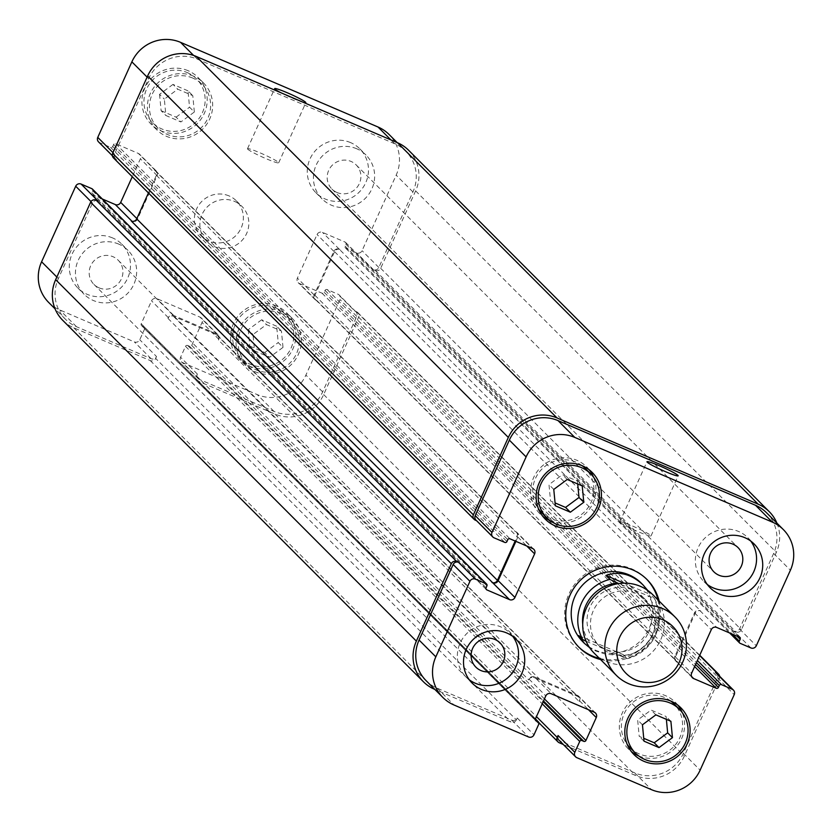 <?xml version="1.0" encoding="UTF-8"?>
<svg xmlns="http://www.w3.org/2000/svg" width="832" height="832" viewBox="0 0 832 832"><rect width="100%" height="100%" fill="white"/><g stroke="black" fill="none" stroke-linecap="round" stroke-linejoin="round"><path stroke-width="0.62" stroke-dasharray="4.16 3.12" d="M647.774 590.46L650.468 594.526L654.472 598.541C665.049 627.089 655.99 647.14 627.297 658.715L623.324 654.659L615.43 655.127L605.197 654.035L595.795 651.04L589.628 647.65M623.958 583.159L650.468 594.526M586.102 641.295L627.286 658.632A41.382 40.238 135.1 0 0 655.71 634.941A41.382 40.238 135.1 0 0 654.441 598.51L618.738 583.586M623.324 654.659L578.781 635.554M648.606 632.278A32.698 31.782 135.1 0 0 642.418 596.617A32.698 31.782 135.1 0 0 596.825 597.21A32.698 31.782 135.1 0 0 596.138 642.803A32.698 31.782 135.1 0 0 648.606 632.278M658.029 599.945A48.006 46.675 -44.9 0 1 655.086 630.895A48.006 46.675 -44.9 0 1 599.435 658.414M578.594 646.89A48.006 46.675 -44.9 0 1 578.042 646.35A48.006 46.675 -44.9 0 1 579.051 579.405A48.006 46.675 -44.9 0 1 646.006 578.531A48.006 46.675 -44.9 0 1 646.547 579.082M659.121 601.047A48.006 46.675 -44.9 0 1 656.178 631.998A48.006 46.675 -44.9 0 1 600.527 659.506M641.316 583.201A41.382 40.238 -44.9 0 1 649.147 628.347A41.382 40.238 -44.9 0 1 582.733 641.67M652.028 635.71A32.698 31.782 135.1 0 0 645.84 600.038A32.698 31.782 135.1 0 0 600.246 600.642A32.698 31.782 135.1 0 0 599.56 646.225A32.698 31.782 135.1 0 0 652.028 635.71M594.235 653.203A41.382 40.238 135.1 0 0 660.65 639.881A41.382 40.238 135.1 0 0 652.829 594.734M620.079 522.319A17.108 1.456 24.3 0 0 636.542 530.993A17.108 1.456 24.3 0 0 651.019 535.943A17.108 1.456 24.3 0 0 636.022 527.571A17.108 1.456 24.3 0 0 619.83 521.862A17.108 1.456 24.3 0 0 620.079 522.319M303.482 102.419A17.108 1.456 -155.7 0 1 280.81 92.695M247.749 149.198A17.108 1.456 24.3 0 0 264.212 157.872A17.108 1.456 24.3 0 0 278.678 162.822A17.108 1.456 24.3 0 0 263.692 154.45A17.108 1.456 24.3 0 0 247.499 148.741A17.108 1.456 24.3 0 0 247.749 149.198M118.778 244.119A31.034 30.17 135.1 0 0 81.037 255.362A31.034 30.17 135.1 0 0 84.074 294.226A31.034 30.17 135.1 0 0 127.358 293.665A31.034 30.17 135.1 0 0 128.014 250.38A31.034 30.17 135.1 0 0 118.778 244.119M99.029 287.841A17.108 16.63 -44.9 0 1 94.297 260.53A17.108 16.63 -44.9 0 1 119.829 281.642A17.108 16.63 -44.9 0 1 99.029 287.841M112.611 237.942A31.034 30.17 135.1 0 0 74.88 249.194A31.034 30.17 135.1 0 0 77.917 288.059A31.034 30.17 135.1 0 0 121.202 287.487A31.034 30.17 135.1 0 0 121.857 244.213A31.034 30.17 135.1 0 0 112.611 237.942M350.605 142.615A31.034 30.17 135.1 0 0 312.863 153.858A31.034 30.17 135.1 0 0 315.91 192.722A31.034 30.17 135.1 0 0 359.195 192.161A31.034 30.17 135.1 0 0 359.85 148.876A31.034 30.17 135.1 0 0 350.605 142.615M356.762 148.782A31.034 30.17 135.1 0 0 319.03 160.035A31.034 30.17 135.1 0 0 322.067 198.9A31.034 30.17 135.1 0 0 365.352 198.328A31.034 30.17 135.1 0 0 366.007 155.054A31.034 30.17 135.1 0 0 356.762 148.782M337.022 192.504A17.108 16.63 -44.9 0 1 332.29 165.204A17.108 16.63 -44.9 0 1 357.822 186.306A17.108 16.63 -44.9 0 1 337.022 192.504M283.005 347.391L281.445 331.022L266.448 324.584L253.001 334.526L254.561 350.896L269.568 357.323L283.005 347.391L278.221 342.586L276.65 326.217L281.445 331.022M276.65 326.217L261.654 319.79L266.448 324.584M261.654 319.79L248.217 329.722L253.001 334.526M248.217 329.722L249.777 346.091L254.561 350.896M249.777 346.091L264.774 352.529L269.568 357.323M264.774 352.529L278.221 342.586M194.345 112.008L192.785 95.638L177.778 89.211L164.341 99.143L165.901 115.513L180.898 121.95L194.345 112.008L189.55 107.203L187.99 90.834L192.785 95.638M187.99 90.834L172.983 84.406L177.778 89.211M172.983 84.406L159.546 94.349L164.341 99.143M159.546 94.349L161.106 110.708L165.901 115.513M161.106 110.708L176.114 117.146L180.898 121.95M176.114 117.146L189.55 107.203M281.414 313.456A31.034 30.17 135.1 0 0 243.682 324.698A31.034 30.17 135.1 0 0 246.719 363.563A31.034 30.17 135.1 0 0 290.004 363.002A31.034 30.17 135.1 0 0 290.659 319.717A31.034 30.17 135.1 0 0 281.414 313.456M275.943 307.975A31.034 30.17 -44.9 0 1 285.189 314.236A31.034 30.17 -44.9 0 1 284.534 357.51A31.034 30.17 -44.9 0 1 241.249 358.082A31.034 30.17 -44.9 0 1 238.202 319.218A31.034 30.17 -44.9 0 1 275.943 307.975M282.266 311.574A33.103 32.188 135.1 0 0 242.018 323.575A33.103 32.188 135.1 0 0 245.253 365.03A33.103 32.188 135.1 0 0 291.429 364.426A33.103 32.188 135.1 0 0 292.126 318.261A33.103 32.188 135.1 0 0 282.266 311.574M276.786 306.093A33.103 32.188 135.1 0 0 236.538 318.084A33.103 32.188 135.1 0 0 239.782 359.538A33.103 32.188 135.1 0 0 285.948 358.935A33.103 32.188 135.1 0 0 286.645 312.77A33.103 32.188 135.1 0 0 276.786 306.093M192.754 78.073A31.034 30.17 135.1 0 0 155.012 89.326A31.034 30.17 135.1 0 0 158.059 128.19A31.034 30.17 135.1 0 0 201.344 127.618A31.034 30.17 135.1 0 0 201.999 84.334A31.034 30.17 135.1 0 0 192.754 78.073M187.273 72.592A31.034 30.17 -44.9 0 1 196.518 78.853A31.034 30.17 -44.9 0 1 195.863 122.138A31.034 30.17 -44.9 0 1 152.578 122.699A31.034 30.17 -44.9 0 1 149.542 83.834A31.034 30.17 -44.9 0 1 187.273 72.592M193.596 76.201A33.103 32.188 135.1 0 0 153.348 88.192A33.103 32.188 135.1 0 0 156.593 129.646A33.103 32.188 135.1 0 0 202.758 129.043A33.103 32.188 135.1 0 0 203.455 82.878A33.103 32.188 135.1 0 0 193.596 76.201M188.126 70.71A33.103 32.188 135.1 0 0 147.878 82.711A33.103 32.188 135.1 0 0 151.112 124.166A33.103 32.188 135.1 0 0 197.288 123.562A33.103 32.188 135.1 0 0 197.985 77.386A33.103 32.188 135.1 0 0 188.126 70.71M48.641 302.411A37.242 36.213 135.1 0 0 59.738 309.92L134.347 341.91A4.139 4.025 135.1 0 0 139.755 339.747L144.674 328.848A1.654 1.612 135.1 0 0 143.874 326.706L142.012 325.905A1.654 1.612 -44.9 0 1 141.211 323.773L151.559 300.841A4.139 4.025 -44.9 0 1 156.967 298.678L200.023 317.138A4.139 4.025 -44.9 0 1 202.041 322.483L191.693 345.415A1.654 1.612 -44.9 0 1 189.53 346.278L187.668 345.488A1.654 1.612 135.1 0 0 185.505 346.351L180.586 357.25A4.139 4.025 135.1 0 0 182.603 362.596L257.213 394.586A37.242 36.213 135.1 0 0 305.895 375.086L339.997 299.551A4.139 4.025 135.1 0 0 337.979 294.195L327.215 289.588A1.654 1.612 135.1 0 0 325.052 290.451L324.21 292.334A1.654 1.612 -44.9 0 1 322.046 293.197L299.395 283.494A4.139 4.025 -44.9 0 1 297.388 278.138L317.065 234.541A4.139 4.025 -44.9 0 1 322.473 232.378L345.124 242.091A1.654 1.612 -44.9 0 1 345.925 244.223L345.082 246.106A1.654 1.612 135.1 0 0 345.883 248.248L356.647 252.866A4.139 4.025 135.1 0 0 362.055 250.692L396.167 175.157A37.242 36.213 135.1 0 0 389.116 134.524M102.326 198.994L92.643 194.844A1.654 1.612 -44.9 0 1 91.842 192.702L92.685 190.83A1.654 1.612 135.1 0 0 92.706 189.509M98.55 141.898A4.139 4.025 135.1 0 0 99.778 142.73L110.542 147.347A1.654 1.612 135.1 0 0 112.705 146.484L113.558 144.602A1.654 1.612 -44.9 0 1 115.721 143.738L138.362 153.442A4.139 4.025 -44.9 0 1 140.379 158.787L132.267 176.758M229.06 195.915A24.835 24.138 135.1 0 0 198.879 204.911A24.835 24.138 135.1 0 0 201.302 236.007A24.835 24.138 135.1 0 0 235.934 235.55A24.835 24.138 135.1 0 0 236.454 200.928A24.835 24.138 135.1 0 0 229.06 195.915M512.782 636.418A31.034 30.17 135.1 0 0 509.933 633.1A31.034 30.17 135.1 0 0 500.687 626.839A31.034 30.17 135.1 0 0 462.956 638.092A31.034 30.17 135.1 0 0 465.993 676.946A31.034 30.17 135.1 0 0 469.3 679.806M750.776 541.091A31.034 30.17 135.1 0 0 747.926 537.774A31.034 30.17 135.1 0 0 738.681 531.513A31.034 30.17 135.1 0 0 700.939 542.755A31.034 30.17 135.1 0 0 703.986 581.62A31.034 30.17 135.1 0 0 707.294 584.48M666.37 719.347L666.099 716.487L651.102 710.05L637.655 719.992L639.215 736.362L643.739 738.296M670.894 721.292L666.099 716.487M655.886 714.854L651.102 710.05M642.45 724.797L637.655 719.992M644.01 741.166L639.215 736.362M577.71 483.974L577.439 481.104L562.432 474.677L548.995 484.609L550.555 500.978L555.069 502.913M582.223 485.909L577.439 481.104M567.226 479.471L562.432 474.677M553.779 489.414L548.995 484.609M555.35 505.783L550.555 500.978M670.748 701.043A31.034 30.17 135.1 0 0 664.706 697.549A31.034 30.17 135.1 0 0 628.264 707.054A31.034 30.17 135.1 0 0 627.245 744.463M630.001 747.666A31.034 30.17 135.1 0 0 673.286 747.094A31.034 30.17 135.1 0 0 673.941 703.81M677.976 705.266A33.103 32.188 135.1 0 0 675.407 702.354A33.103 32.188 135.1 0 0 665.548 695.677A33.103 32.188 135.1 0 0 625.3 707.668A33.103 32.188 135.1 0 0 628.545 749.122A33.103 32.188 135.1 0 0 631.446 751.691M638.674 755.914A33.103 32.188 135.1 0 0 674.71 748.519A33.103 32.188 135.1 0 0 682.188 712.504M582.088 465.66A31.034 30.17 135.1 0 0 576.035 462.176A31.034 30.17 135.1 0 0 539.604 471.671A31.034 30.17 135.1 0 0 538.574 509.08M541.341 512.283A31.034 30.17 135.1 0 0 584.626 511.722A31.034 30.17 135.1 0 0 585.281 468.437M589.316 469.882A33.103 32.188 135.1 0 0 586.747 466.97A33.103 32.188 135.1 0 0 576.888 460.294A33.103 32.188 135.1 0 0 536.63 472.285A33.103 32.188 135.1 0 0 539.874 513.739A33.103 32.188 135.1 0 0 542.786 516.318M550.004 520.541A33.103 32.188 135.1 0 0 586.05 513.136A33.103 32.188 135.1 0 0 593.518 477.121M234.541 201.406A24.835 24.138 -44.9 0 1 241.935 206.409A24.835 24.138 -44.9 0 1 241.405 241.041A24.835 24.138 -44.9 0 1 206.783 241.488A24.835 24.138 -44.9 0 1 204.35 210.402A24.835 24.138 -44.9 0 1 234.541 201.406M476.549 520.697L477.246 520.998A4.139 4.025 -44.9 0 1 476.018 520.156M515.902 541.351L517.847 537.056A4.139 4.025 135.1 0 0 515.83 531.71L515.091 531.388A4.139 4.025 135.1 0 1 517.109 536.734L515.164 541.039M62.712 320.299A37.242 36.213 135.1 0 0 73.798 327.808L150.27 360.589A4.139 4.025 135.1 0 0 155.678 358.426L516.37 719.888L517.223 718.006A4.139 4.025 -44.9 0 1 511.815 720.169L437.206 688.189A37.242 36.213 -44.9 0 1 426.109 680.67M534.435 676.946A4.139 4.025 135.1 0 0 529.027 679.11L528.684 679.858A4.139 4.025 135.1 0 1 534.092 677.695L577.158 696.155A4.139 4.025 135.1 0 1 579.166 701.501L579.509 700.752A4.139 4.025 135.1 0 0 577.491 695.406L534.435 676.946L551.2 693.742M716.685 673.296A4.139 4.025 -44.9 0 1 717.465 677.81L683.363 753.355A37.242 36.213 -44.9 0 1 634.681 772.855L560.071 740.865A4.139 4.025 -44.9 0 1 558.834 740.033M674.856 656.406A4.139 4.025 135.1 0 0 676.863 661.752L677.612 662.074A4.139 4.025 135.1 0 1 675.594 656.718L695.282 613.132A4.139 4.025 135.1 0 1 700.69 610.958L699.941 610.646A4.139 4.025 135.1 0 0 694.533 612.81L674.856 656.406L691.621 673.213M766.584 512.793A37.242 36.213 -44.9 0 1 773.635 553.426L739.523 628.961A4.139 4.025 -44.9 0 1 734.115 631.124L750.88 647.93M776.922 523.141A37.242 36.213 -44.9 0 1 776.339 552.334L741.385 629.751A4.139 4.025 -44.9 0 1 735.977 631.925L734.115 631.124M719.638 676.26A4.139 4.025 -44.9 0 1 719.326 678.61L684.372 756.028A37.242 36.213 -44.9 0 1 635.69 775.528L563.285 744.484M516.37 719.888A4.139 4.025 -44.9 0 1 510.962 722.051L434.834 689.416M408.595 150.249A37.242 36.213 135.1 0 1 415.636 190.882L380.682 268.299A4.139 4.025 135.1 0 1 375.274 270.462L373.422 269.662A4.139 4.025 135.1 0 0 378.83 267.498L412.932 191.963A37.242 36.213 135.1 0 0 405.891 151.33A37.242 36.213 135.1 0 0 394.794 143.811L197.319 59.145A37.242 36.213 135.1 0 0 148.637 78.645L114.535 154.19A4.139 4.025 135.1 0 0 116.553 159.536L99.778 142.73M148.429 192.951L156.406 175.282A4.139 4.025 -44.9 0 0 154.388 169.926L155.137 170.248A4.139 4.025 -44.9 0 1 157.144 175.594L137.467 219.19A4.139 4.025 -44.9 0 1 132.059 221.354L131.31 221.042M97.885 200.876A4.139 4.025 135.1 0 0 92.477 203.039L58.365 278.574A37.242 36.213 135.1 0 0 65.416 319.207A37.242 36.213 135.1 0 0 76.502 326.726L151.112 358.717A4.139 4.025 135.1 0 0 156.52 356.543L139.755 339.747M218.473 340.049A4.139 4.025 -44.9 0 0 216.455 334.693L173.399 316.233A4.139 4.025 -44.9 0 0 167.991 318.396L168.324 317.647A4.139 4.025 -44.9 0 1 173.732 315.484L216.798 333.944A4.139 4.025 -44.9 0 1 218.806 339.29L218.473 340.049L579.166 701.501M354.754 311.002L356.606 311.802A4.139 4.025 135.1 0 1 358.623 317.148L323.669 394.566A37.242 36.213 135.1 0 1 274.986 414.066L198.526 381.285A4.139 4.025 135.1 0 1 196.508 375.929L197.361 374.057A4.139 4.025 135.1 0 0 199.368 379.402L273.978 411.393A37.242 36.213 135.1 0 0 322.66 391.893L356.772 316.358A4.139 4.025 135.1 0 0 354.754 311.002L337.979 294.195M339.986 249.506A4.139 4.025 -44.9 0 0 334.578 251.67L314.891 295.266A4.139 4.025 -44.9 0 0 316.909 300.612L316.17 300.29A4.139 4.025 -44.9 0 1 314.153 294.944L333.84 251.347A4.139 4.025 -44.9 0 1 339.248 249.184L700.69 610.958M113.464 157.903A4.139 4.025 135.1 0 0 114.691 158.735L116.553 159.536M155.678 358.426L156.52 356.543M582.722 624.343A37.242 36.213 135.1 0 0 590.398 643.209M621.005 656.334A37.242 36.213 135.1 0 0 652.683 634.026A37.242 36.213 135.1 0 0 648.159 596.201M477.246 520.998L494.021 537.805M517.847 537.056L526.791 546.021M515.83 531.71L532.605 548.506M437.206 688.189L453.97 704.985M511.815 720.169L528.58 736.975M517.223 718.006L533.988 734.812M529.027 679.11L545.792 695.916M577.491 695.406L594.266 712.202M579.509 700.752L588.453 709.717M560.071 740.865L576.836 757.671M634.681 772.855L651.446 789.651M683.363 753.355L700.128 770.151M717.465 677.81L734.23 694.616M676.863 661.752L691.569 676.489M694.533 612.81L711.308 629.616M699.941 610.646L716.716 627.442M739.523 628.961L756.298 645.767M773.635 553.426L790.4 570.222M148.637 78.645L147.118 77.116M197.319 59.145L193.627 55.453M114.535 154.19L113.006 152.662M155.137 170.248L138.362 153.442M157.144 175.594L140.379 158.787M137.467 219.19L136.854 218.577M92.477 203.039L91 201.573M58.365 278.574L56.846 277.046M76.502 326.726L59.738 309.92M151.112 358.717L134.347 341.91M168.324 317.647L151.559 300.841M173.732 315.484L156.967 298.678M216.798 333.944L200.023 317.138M218.806 339.29L202.041 322.483M199.368 379.402L182.603 362.596M197.361 374.057L180.586 357.25M273.978 411.393L257.213 394.586M322.66 391.893L305.895 375.086M356.772 316.358L339.997 299.551M316.17 300.29L299.395 283.494M314.153 294.944L297.388 278.138M333.84 251.347L317.065 234.541M339.248 249.184L322.473 232.378M378.83 267.498L362.055 250.692M373.422 269.662L356.647 252.866M412.932 191.963L396.167 175.157M394.794 143.811L390.884 139.89M415.636 190.882L776.339 552.334M380.682 268.299L741.385 629.751M375.274 270.462L735.977 631.925M345.883 248.248L740.116 643.313M345.082 246.106L732.274 634.119M345.925 244.223L737.038 636.158M345.124 242.091L739.357 637.156M334.578 251.67L695.282 613.132M314.891 295.266L675.594 656.718M316.909 300.612L677.612 662.074M322.046 293.197L694.626 666.567M324.21 292.334L695.562 664.477M325.052 290.451L696.415 662.594M327.215 289.588L697.362 660.504M356.606 311.802L699.608 655.522M358.623 317.148L719.326 678.61M323.669 394.566L684.372 756.028M274.986 414.066L635.69 775.528M198.526 381.285L559.218 742.737M196.508 375.929L536.453 716.602M185.505 346.351L542.225 703.82M187.668 345.488L543.171 701.73M189.53 346.278L543.504 701.002M191.693 345.415L544.44 698.911M216.455 334.693L577.158 696.155M173.399 316.233L534.092 677.695M167.991 318.396L528.684 679.858M141.211 323.773L535.444 718.838M142.012 325.905L535.423 720.148M143.874 326.706L535.371 719.035M144.674 328.848L538.907 723.913M150.27 360.589L510.962 722.051M73.798 327.808L434.502 689.27M92.685 190.83L486.918 585.894M91.842 192.702L486.075 587.777M92.643 194.844L486.054 589.087M156.406 175.282L517.109 536.734M154.388 169.926L515.091 531.388M115.721 143.738L509.954 538.803M113.558 144.602L507.79 539.666M112.705 146.484L506.948 541.549M110.542 147.347L504.785 542.412M114.691 158.735L475.394 520.198M647.098 579.623L646.006 578.531M579.134 647.442L578.042 646.35M596.138 642.803L599.56 646.225M642.418 596.617L645.84 600.038M651.019 535.943L678.163 475.81M619.83 521.862L646.984 461.729M278.678 162.822L305.833 102.69M247.499 148.741L274.643 88.608M77.917 288.059L84.074 294.226M121.857 244.213L128.014 250.38M315.91 192.722L322.067 198.9M359.85 148.876L366.007 155.054M290.659 319.717L285.189 314.236M246.719 363.563L241.249 358.082M292.126 318.261L286.645 312.77M245.253 365.03L239.782 359.538M201.999 84.334L196.518 78.853M158.059 128.19L152.578 122.699M203.455 82.878L197.985 77.386M156.593 129.646L151.112 124.166M465.993 676.946L472.15 683.124M509.933 633.1L516.09 639.278M93.943 284.388L475.852 667.108M118.154 260.218L500.074 642.938M703.986 581.62L710.143 587.787M747.926 537.774L754.083 543.941M331.926 189.062L713.846 571.782M356.148 164.892L738.057 547.612M680.888 707.834L675.407 702.354M634.015 754.614L628.545 749.122M592.218 472.462L586.747 466.97M545.355 519.23L539.874 513.739M201.302 236.007L206.783 241.488M236.454 200.928L241.935 206.409M533.832 549.349L517.067 532.542M595.494 713.045L578.729 696.238M692.401 677.726L675.636 660.92M115.315 158.704L112.362 155.74M156.364 171.08L139.599 154.274M65.416 319.207L55.078 308.859M218.026 334.776L201.261 317.97M198.141 378.57L181.366 361.764M355.982 311.844L339.217 295.038M314.933 299.458L298.168 282.651M405.891 151.33L397.166 142.584M345.394 247.915L729.674 633.006M345.613 242.424L739.846 637.489M315.682 299.78L676.374 661.232M357.843 312.634L699.733 655.242M197.288 380.442L539.032 722.904M217.693 335.525L578.386 696.987M141.523 325.572L535.756 720.647M144.362 327.038L535.413 718.91M92.154 194.511L486.387 589.576M155.626 170.768L516.318 532.22"/><path stroke-width="1.25" d="M618.738 583.586L609.898 579.405L605.925 575.432C619.122 570.877 631.488 574.038 643.011 584.906L647.774 590.46M605.925 575.432L623.958 583.159M589.628 647.65L584.428 643.375L578.781 635.554L582.743 639.538L586.102 641.295M599.435 658.414A48.006 46.675 -44.9 0 1 578.594 646.89M646.547 579.082A48.006 46.675 -44.9 0 1 658.029 599.945M600.527 659.506A48.006 46.675 -44.9 0 1 579.134 647.442A48.006 46.675 -44.9 0 1 580.154 580.497A48.006 46.675 -44.9 0 1 647.098 579.623A48.006 46.675 -44.9 0 1 659.121 601.047M584.428 643.375L582.733 641.67A41.382 40.238 -44.9 0 1 583.606 583.96A41.382 40.238 -44.9 0 1 641.316 583.201L643.011 584.906M674.929 616.886L652.829 594.734A41.382 40.238 135.1 0 0 595.109 595.494A41.382 40.238 135.1 0 0 594.235 653.203L616.335 675.345A41.382 40.238 135.1 0 0 682.75 662.033A41.382 40.238 135.1 0 0 674.929 616.886A41.382 40.238 135.1 0 0 617.209 617.635A41.382 40.238 135.1 0 0 616.335 675.345M679.089 662.615A33.103 32.188 135.1 0 0 646.298 617.479A33.103 32.188 135.1 0 0 622.794 669.552A33.103 32.188 135.1 0 0 679.089 662.615M647.234 462.197A17.108 1.456 -155.7 0 1 646.984 461.729A17.108 1.456 -155.7 0 1 663.177 467.449A17.108 1.456 -155.7 0 1 678.163 475.81A17.108 1.456 -155.7 0 1 663.697 470.87A17.108 1.456 -155.7 0 1 647.234 462.197M280.81 92.695A17.108 1.456 -155.7 0 1 274.893 89.076A17.108 1.456 -155.7 0 1 274.643 88.608A17.108 1.456 -155.7 0 1 290.836 94.328A17.108 1.456 -155.7 0 1 305.833 102.69A17.108 1.456 -155.7 0 1 303.482 102.419M397.166 142.584L389.116 134.524A37.242 36.213 135.1 0 0 378.03 127.015L180.554 42.349A37.242 36.213 135.1 0 0 131.872 61.849L97.77 137.384A4.139 4.025 135.1 0 0 98.55 141.898L112.362 155.74M92.706 189.509A1.654 1.612 135.1 0 0 91.884 188.687L81.12 184.07A4.139 4.025 135.1 0 0 75.702 186.233L41.6 261.778A37.242 36.213 135.1 0 0 48.641 302.411L55.078 308.859M132.267 176.758L120.692 202.384A4.139 4.025 -44.9 0 1 115.284 204.558L102.326 198.994M469.3 679.806A31.034 30.17 135.1 0 0 509.278 676.385A31.034 30.17 135.1 0 0 512.782 636.418M480.948 670.561A17.108 16.63 135.1 0 0 500.074 642.938A17.108 16.63 135.1 0 0 476.216 643.25A17.108 16.63 135.1 0 0 480.948 670.561M506.854 633.017A31.034 30.17 -44.9 0 1 516.09 639.278A31.034 30.17 -44.9 0 1 515.434 682.562A31.034 30.17 -44.9 0 1 472.15 683.124A31.034 30.17 -44.9 0 1 469.113 644.259A31.034 30.17 -44.9 0 1 506.854 633.017M707.294 584.48A31.034 30.17 135.1 0 0 747.271 581.058A31.034 30.17 135.1 0 0 750.776 541.091M718.942 575.234A17.108 16.63 135.1 0 0 738.057 547.612A17.108 16.63 135.1 0 0 714.199 547.924A17.108 16.63 135.1 0 0 718.942 575.234M744.838 537.68A31.034 30.17 -44.9 0 1 754.083 543.941A31.034 30.17 -44.9 0 1 753.428 587.226A31.034 30.17 -44.9 0 1 710.143 587.787A31.034 30.17 -44.9 0 1 707.106 548.933A31.034 30.17 -44.9 0 1 744.838 537.68M672.454 737.651L659.017 747.594L644.01 741.166L642.45 724.797L655.886 714.854L670.894 721.292L672.454 737.651L667.659 732.857L666.37 719.347M643.739 738.296L654.222 742.789L667.659 732.857M659.017 747.594L654.222 742.789M583.783 502.278L570.346 512.21L555.35 505.783L553.779 489.414L567.226 479.471L582.223 485.909L583.783 502.278L578.999 497.474L577.71 483.974M555.069 502.913L565.552 507.416L578.999 497.474M570.346 512.21L565.552 507.416M627.245 744.463A31.034 30.17 135.1 0 0 630.001 747.666L635.482 753.147A31.034 30.17 135.1 0 0 678.766 752.586A31.034 30.17 135.1 0 0 679.422 709.301A31.034 30.17 135.1 0 0 670.176 703.04A31.034 30.17 135.1 0 0 632.445 714.282A31.034 30.17 135.1 0 0 635.482 753.147M679.422 709.301L673.941 703.81A31.034 30.17 135.1 0 0 670.748 701.043M631.446 751.691A33.103 32.188 135.1 0 0 638.674 755.914M682.188 712.504A33.103 32.188 135.1 0 0 677.976 705.266M671.029 701.158A33.103 32.188 -44.9 0 1 680.888 707.834A33.103 32.188 -44.9 0 1 680.191 754.01A33.103 32.188 -44.9 0 1 634.015 754.614A33.103 32.188 -44.9 0 1 630.77 713.159A33.103 32.188 -44.9 0 1 671.029 701.158M538.574 509.08A31.034 30.17 135.1 0 0 541.341 512.283L546.811 517.764A31.034 30.17 135.1 0 0 590.096 517.202A31.034 30.17 135.1 0 0 590.751 473.918A31.034 30.17 135.1 0 0 581.516 467.657A31.034 30.17 135.1 0 0 543.774 478.91A31.034 30.17 135.1 0 0 546.811 517.764M590.751 473.918L585.281 468.437A31.034 30.17 135.1 0 0 582.088 465.66M542.786 516.318A33.103 32.188 135.1 0 0 550.004 520.541M593.518 477.121A33.103 32.188 135.1 0 0 589.316 469.882M582.358 465.774A33.103 32.188 -44.9 0 1 592.218 472.462A33.103 32.188 -44.9 0 1 591.521 518.627A33.103 32.188 -44.9 0 1 545.355 519.23A33.103 32.188 -44.9 0 1 542.11 477.776A33.103 32.188 -44.9 0 1 582.358 465.774M574.787 437.414A37.242 36.213 135.1 0 0 526.105 456.914L492.003 532.449A4.139 4.025 135.1 0 0 494.021 537.805L504.785 542.412A1.654 1.612 135.1 0 0 506.948 541.549L507.79 539.666A1.654 1.612 -44.9 0 1 509.954 538.803L532.605 548.506A4.139 4.025 -44.9 0 1 534.612 553.862L514.935 597.459A4.139 4.025 -44.9 0 1 509.527 599.622L486.876 589.909A1.654 1.612 -44.9 0 1 486.075 587.777L486.918 585.894A1.654 1.612 135.1 0 0 486.117 583.752L475.353 579.134A4.139 4.025 135.1 0 0 469.945 581.308L435.833 656.843A37.242 36.213 135.1 0 0 442.884 697.476A37.242 36.213 135.1 0 0 453.97 704.985L528.58 736.975A4.139 4.025 135.1 0 0 533.988 734.812L538.907 723.913A1.654 1.612 135.1 0 0 538.106 721.77L536.255 720.98A1.654 1.612 -44.9 0 1 535.444 718.838L545.792 695.916A4.139 4.025 -44.9 0 1 551.2 693.742L594.266 712.202A4.139 4.025 -44.9 0 1 596.274 717.558L585.926 740.48A1.654 1.612 -44.9 0 1 583.762 741.343L581.911 740.553A1.654 1.612 135.1 0 0 579.748 741.416L574.818 752.315A4.139 4.025 135.1 0 0 576.836 757.671L651.446 789.651A37.242 36.213 135.1 0 0 700.128 770.151L734.23 694.616A4.139 4.025 135.1 0 0 732.222 689.27L721.458 684.653A1.654 1.612 135.1 0 0 719.295 685.516L718.442 687.398A1.654 1.612 -44.9 0 1 716.279 688.262L693.638 678.558A4.139 4.025 -44.9 0 1 691.621 673.213L711.308 629.616A4.139 4.025 -44.9 0 1 716.716 627.442L739.357 637.156A1.654 1.612 -44.9 0 1 740.158 639.298L739.315 641.17A1.654 1.612 135.1 0 0 740.116 643.313L750.88 647.93A4.139 4.025 135.1 0 0 756.298 645.767L790.4 570.222A37.242 36.213 135.1 0 0 783.359 529.589A37.242 36.213 135.1 0 0 772.262 522.08L574.787 437.414L558.022 420.607L755.498 505.274A37.242 36.213 -44.9 0 1 766.584 512.793L783.359 529.589M492.783 536.962L476.018 520.156A4.139 4.025 -44.9 0 1 475.228 515.642L509.34 440.107A37.242 36.213 -44.9 0 1 558.022 420.607M148.429 192.951L136.718 218.868A4.139 4.025 -44.9 0 1 131.31 221.042L492.752 582.816A4.139 4.025 135.1 0 0 498.16 580.653L515.902 541.351M442.884 697.476L426.109 680.67A37.242 36.213 -44.9 0 1 419.068 640.037L453.17 564.502A4.139 4.025 -44.9 0 1 458.578 562.338L475.353 579.134M575.609 756.829L558.834 740.033A4.139 4.025 -44.9 0 1 558.054 735.509L574.818 752.315M699.608 655.522L717.309 673.265L715.447 672.464A4.139 4.025 -44.9 0 1 716.685 673.296L733.45 690.102M492.014 582.494A4.139 4.025 135.1 0 0 497.422 580.33L515.164 541.039M476.549 520.697L475.394 520.198A4.139 4.025 -44.9 0 1 473.377 514.852L508.331 437.434A37.242 36.213 -44.9 0 1 557.014 417.934L758.202 504.192A37.242 36.213 -44.9 0 1 769.288 511.701A37.242 36.213 -44.9 0 1 776.922 523.141M563.285 744.484L559.218 742.737A4.139 4.025 -44.9 0 1 557.201 737.391L558.054 735.509M717.309 673.265A4.139 4.025 -44.9 0 1 719.638 676.26M434.834 689.416L434.502 689.27A37.242 36.213 -44.9 0 1 423.405 681.751A37.242 36.213 -44.9 0 1 416.364 641.118L451.318 563.701A4.139 4.025 -44.9 0 1 456.726 561.538L458.578 562.338M769.288 511.701L408.595 150.249A37.242 36.213 135.1 0 0 397.498 142.73L196.31 56.472A37.242 36.213 135.1 0 0 147.628 75.972L112.674 153.39A4.139 4.025 135.1 0 0 113.464 157.903L474.157 519.366M81.12 184.07L97.885 200.876L96.023 200.075A4.139 4.025 135.1 0 0 90.615 202.249L55.661 279.666A37.242 36.213 135.1 0 0 62.712 320.299L423.405 681.751M609.898 579.405A41.382 40.238 135.1 0 0 582.743 639.538M617.552 583.076A37.242 36.213 135.1 0 0 582.722 624.343M509.34 440.107L526.105 456.914M475.228 515.642L492.003 532.449M526.791 546.021L534.612 553.862M498.16 580.653L514.935 597.459M492.752 582.816L509.527 599.622M453.17 564.502L469.945 581.308M419.068 640.037L435.833 656.843M588.453 709.717L596.274 717.558M715.447 672.464L732.222 689.27M691.569 676.489L693.638 678.558M755.498 505.274L772.262 522.08M147.118 77.116L131.872 61.849M193.627 55.453L180.554 42.349M113.006 152.662L97.77 137.384M136.854 218.577L120.692 202.384M131.945 221.25L115.284 204.558M91 201.573L75.702 186.233M56.846 277.046L41.6 261.778M390.884 139.89L378.03 127.015M758.202 504.192L397.498 142.73M732.274 634.119L739.315 641.17M737.038 636.158L740.158 639.298M694.626 666.567L716.279 688.262M695.562 664.477L718.442 687.398M696.415 662.594L719.295 685.516M697.362 660.504L721.458 684.653M536.453 716.602L557.201 737.391M542.225 703.82L579.748 741.416M543.171 701.73L581.911 740.553M543.504 701.002L583.762 741.343M544.44 698.911L585.926 740.48M535.423 720.148L536.255 720.98M535.371 719.035L538.106 721.77M55.661 279.666L416.364 641.118M90.615 202.249L451.318 563.701M96.023 200.075L456.726 561.538M91.884 188.687L486.117 583.752M486.054 589.087L486.876 589.909M136.718 218.868L497.422 580.33M112.674 153.39L473.377 514.852M147.628 75.972L508.331 437.434M196.31 56.472L557.014 417.934M729.674 633.006L739.627 642.98M699.733 655.242L718.536 674.097M539.032 722.904L557.991 741.905M535.413 718.91L538.595 722.103M92.373 189.02L486.606 584.085"/></g></svg>
